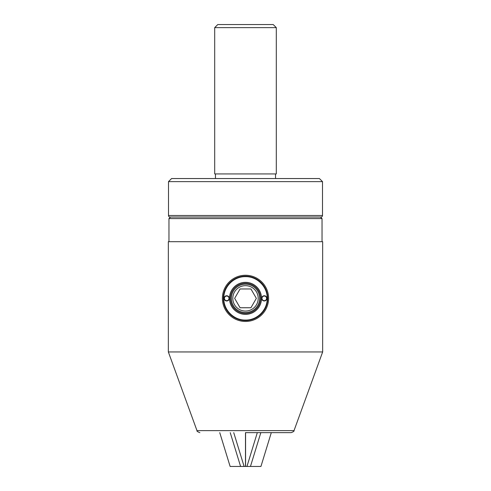 <?xml version="1.0" encoding="UTF-8"?>
<svg xmlns="http://www.w3.org/2000/svg" width="491" height="491" viewBox="0 0 491 491"><rect width="100%" height="100%" fill="white"/><g stroke="black" fill="none" stroke-linecap="round" stroke-linejoin="round"><path stroke-width="0.74" d="M217.783 24.55L273.217 24.55L276.298 27.631L214.702 27.631L217.783 24.55M214.702 27.631L214.702 173.931L276.298 173.931L276.298 27.631M275.531 178.546L275.531 173.931M215.469 178.546L215.469 173.931M171.58 178.546L319.42 178.546L322.501 181.627L168.499 181.627L171.58 178.546M168.499 181.627L168.499 215.506A1.541 1.541 0 0 0 170.039 217.047L320.961 217.047A1.541 1.541 0 0 0 322.501 215.506L322.501 181.627M245.5 432.645L291.126 432.645L245.5 432.645M322.035 241.689L322.035 218.587L168.965 218.587L170.506 217.047M245.5 276.642C257.18 276.396 267.466 286.707 267.214 298.356C267.454 310.042 257.167 320.316 245.5 320.071C233.833 320.316 223.54 310.03 223.786 298.356C223.54 286.707 233.808 276.396 245.5 276.642M168.345 351.949L322.655 351.949L322.655 241.689L168.345 241.689L168.345 351.949L196.983 430.619L294.017 430.619L322.655 351.949M245.5 284.191A14.165 14.165 0 0 0 231.335 298.356A14.165 14.165 0 0 0 245.5 312.528A14.165 14.165 0 0 0 259.665 298.356A14.165 14.165 0 0 0 245.5 284.191M240.074 288.966L250.926 288.966L256.345 298.356L250.926 307.753L240.074 307.753L234.655 298.356L240.074 288.966L250.926 288.966L256.345 298.356L250.926 307.753L240.074 307.753L234.655 298.356L239.823 289.402M245.5 311.055A12.698 12.698 0 0 0 258.198 298.356A12.698 12.698 0 0 0 245.5 285.664A12.698 12.698 0 0 0 232.802 298.356A12.698 12.698 0 0 0 245.5 311.055M264.287 295.742A2.621 2.621 0 0 1 266.908 298.356A2.621 2.621 0 0 1 264.287 300.977A2.621 2.621 0 0 1 261.672 298.356A2.621 2.621 0 0 1 264.287 295.742M264.287 300.67A2.308 2.308 0 0 0 266.601 298.356A2.308 2.308 0 0 0 264.287 296.048A2.308 2.308 0 0 0 261.979 298.356A2.308 2.308 0 0 0 264.287 300.67M226.713 295.742A2.621 2.621 0 0 1 229.328 298.356A2.621 2.621 0 0 1 226.713 300.977A2.621 2.621 0 0 1 224.092 298.356A2.621 2.621 0 0 1 226.713 295.742M226.713 300.67A2.308 2.308 0 0 0 229.021 298.356A2.308 2.308 0 0 0 226.713 296.048A2.308 2.308 0 0 0 224.399 298.356A2.308 2.308 0 0 0 226.713 300.67M245.5 282.343A16.013 16.013 0 0 1 261.513 298.356A16.013 16.013 0 0 1 245.5 314.375A16.013 16.013 0 0 1 229.487 298.356A16.013 16.013 0 0 1 245.5 282.343M245.5 283.264A15.092 15.092 0 0 1 260.592 298.356A15.092 15.092 0 0 1 245.5 313.448A15.092 15.092 0 0 1 230.408 298.356A15.092 15.092 0 0 1 245.5 283.264M245.5 321.458A23.102 23.102 0 0 1 222.398 298.356A23.102 23.102 0 0 1 245.5 275.261A23.102 23.102 0 0 1 268.602 298.356A23.102 23.102 0 0 1 245.5 321.458M245.5 320.531A22.175 22.175 0 0 1 223.325 298.356A22.175 22.175 0 0 1 245.5 276.181A22.175 22.175 0 0 1 267.675 298.356A22.175 22.175 0 0 1 245.5 320.531M233.741 432.645L244.107 466.45L245.574 466.45L245.574 432.645M271.302 432.645L260.936 466.45L250.459 466.45L260.831 432.645M257.315 432.645L246.948 466.45L250.459 466.45M246.948 466.45L245.574 466.45M244.107 466.45L230.126 466.45L219.753 432.645M240.596 466.45L230.23 432.645M245.482 466.45L245.482 432.645M168.499 215.506L322.501 215.506M196.983 430.619C196.633 431.116 197.597 431.792 199.874 432.645M168.965 241.689L168.965 218.587M294.017 430.619C294.367 431.116 293.403 431.792 291.126 432.645M320.494 217.047L322.035 218.587"/></g></svg>
